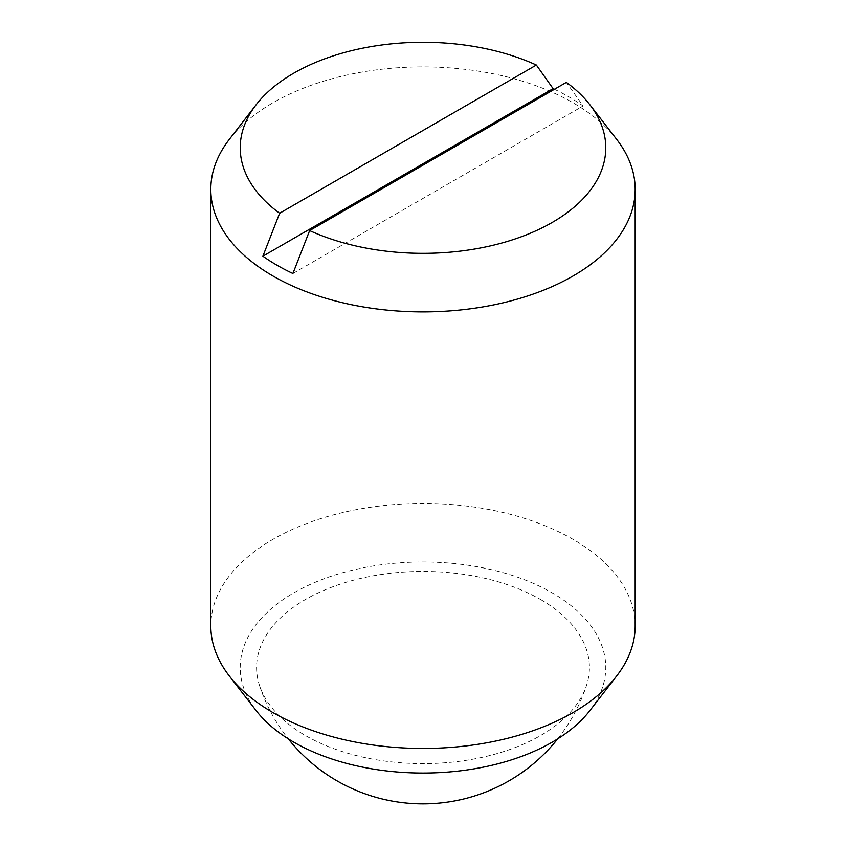 <?xml version="1.0" encoding="UTF-8"?>
<svg xmlns="http://www.w3.org/2000/svg" width="846" height="846" viewBox="0 0 846 846"><rect width="100%" height="100%" fill="white"/><g stroke="black" fill="none" stroke-linecap="round" stroke-linejoin="round"><path stroke-width="0.63" stroke-dasharray="4.23 3.17" d="M540.679 599.603A166.419 96.084 180 0 1 586.511 685.408A166.419 96.084 180 0 1 540.679 735.481A166.419 96.084 180 0 1 305.321 735.481A166.419 96.084 180 0 1 259.489 685.408A166.419 96.084 180 0 1 345.231 582.598A166.419 96.084 180 0 1 540.679 599.603M635.177 625.966A212.177 122.501 0 0 0 573.028 539.346A212.177 122.501 0 0 0 341.805 512.792A212.177 122.501 0 0 0 210.823 625.966M616.692 139.389A212.177 122.501 0 0 0 573.028 102.778A212.177 122.501 0 0 0 229.308 139.389M589.852 710.619A182.778 105.528 0 0 0 552.237 592.919A182.778 105.528 0 0 0 319.354 580.62A182.778 105.528 0 0 0 256.148 710.619M554.416 89.264A206.297 119.106 180 0 1 568.872 96.856A206.297 119.106 180 0 1 583.106 105.972L566.376 82.369M292.906 273.512L583.106 105.972M557.726 738.844A172.076 172.076 0 0 0 586.511 685.408M259.479 685.408A172.076 172.076 0 0 0 288.275 738.844"/><path stroke-width="1.27" d="M309.636 230.588L292.906 273.512A206.297 119.106 180 0 1 277.128 265.295A206.297 119.106 180 0 1 262.894 256.19L279.624 213.266L536.364 65.036A182.778 105.528 0 0 0 256.148 104.735L229.308 139.389A212.177 122.501 0 0 0 210.823 189.398L210.823 625.966A212.177 122.501 0 0 0 229.308 675.975A212.177 122.501 0 0 0 272.972 712.586A212.177 122.501 0 0 0 616.692 675.975A212.177 122.501 0 0 0 635.177 625.966L635.177 189.398A212.177 122.501 0 0 0 616.692 139.389L589.852 104.735A182.778 105.528 0 0 0 566.376 82.369L309.636 230.588A182.778 105.528 0 0 0 535.222 231.106A182.778 105.528 0 0 0 589.852 104.735M210.823 189.398A212.177 122.501 0 0 0 272.972 276.008A212.177 122.501 0 0 0 504.195 302.572A212.177 122.501 0 0 0 635.177 189.398M229.308 675.975L256.148 710.619A182.778 105.528 0 0 0 293.763 742.154A182.778 105.528 0 0 0 589.852 710.619L616.692 675.975M262.894 256.19L553.094 88.64A206.297 119.106 180 0 1 554.416 89.264M536.364 65.036L553.094 88.64M256.148 104.735A182.778 105.528 0 0 0 279.624 213.266M288.275 738.844A172.076 172.076 0 0 0 557.726 738.844"/></g></svg>
